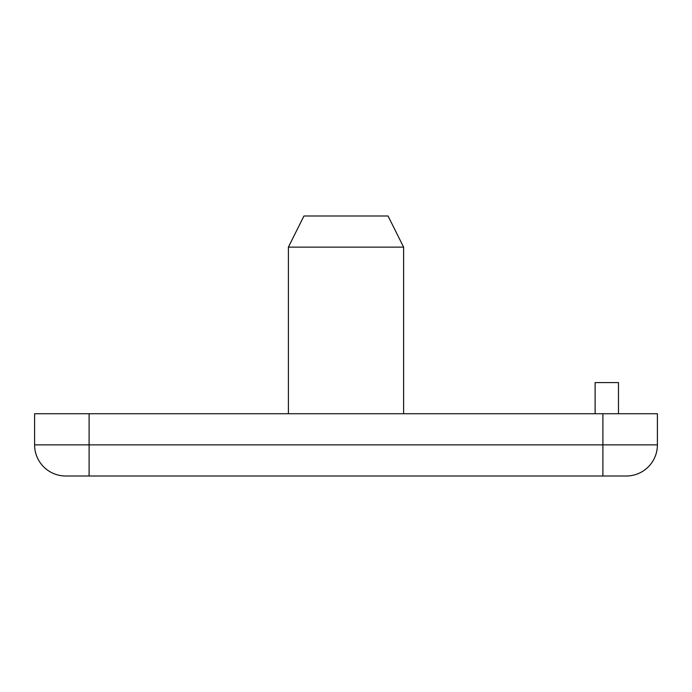 <?xml version="1.0" encoding="UTF-8"?>
<svg xmlns="http://www.w3.org/2000/svg" width="692" height="692" viewBox="0 0 692 692"><rect width="100%" height="100%" fill="white"/><g stroke="black" fill="none" stroke-linecap="round" stroke-linejoin="round"><path stroke-width="1.04" d="M288.391 247.13L303.961 215.99L388.039 215.99L403.609 247.13L288.391 247.13L288.391 413.73M403.609 247.13L403.609 413.73M89.095 413.73L34.6 413.73L34.6 444.869L89.095 444.869L89.095 413.73L602.905 413.73L602.905 444.869L89.095 444.869L89.095 476.009L65.74 476.009A31.14 31.14 0 0 1 34.6 444.869A31.14 31.14 0 0 0 65.74 476.009L626.26 476.009A31.14 31.14 0 0 0 657.4 444.869L657.4 413.73L602.905 413.73M618.475 413.73L618.475 382.589L595.12 382.589L595.12 413.73M626.26 476.009L624.833 476.009M609.185 476.009L608.337 476.009M602.905 476.009L602.905 444.869L657.4 444.869"/></g></svg>
